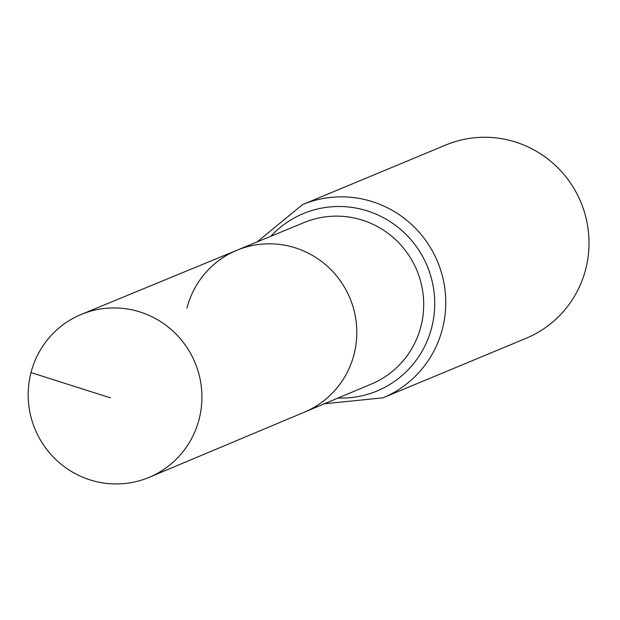 <?xml version="1.0" encoding="UTF-8"?>
<svg xmlns="http://www.w3.org/2000/svg" width="620" height="620" viewBox="0 0 620 620"><rect width="100%" height="100%" fill="white"/><g stroke="black" fill="none" stroke-linecap="round" stroke-linejoin="round"><path stroke-width="0.93" d="M149.211 477.315A88.249 86.63 -112.6 0 0 199.105 419.298A88.249 86.63 -112.6 0 0 171.965 330.204A88.249 86.63 -112.6 0 0 81.414 314.356A88.249 86.63 -112.6 0 0 31 372.589A88.249 86.63 -112.6 0 0 58.358 461.869A88.249 86.63 -112.6 0 0 149.211 477.315L304.428 412.153A87.699 86.087 -112.6 0 0 349.967 298.212A87.699 86.087 -112.6 0 0 237.057 250.201L304.257 222.503A87.459 85.855 -112.6 0 1 416.873 270.382A87.459 85.855 -112.6 0 1 371.45 384.012L304.428 412.153A87.699 86.087 -112.6 0 0 349.967 298.212A87.699 86.087 -112.6 0 0 237.057 250.201A87.699 86.087 -112.6 0 0 186.953 308.078M302.56 204.592A104.648 102.726 -112.6 0 1 437.604 261.756A104.648 102.726 -112.6 0 1 382.951 397.839L526.186 338.257A104.648 102.726 -112.6 0 0 580.839 202.174A104.648 102.726 -112.6 0 0 445.796 145.01L302.56 204.592L257.091 241.947M31 372.589L110.453 397.854M338.063 398.025A96.053 94.294 -112.6 0 0 427.234 266.073A96.053 94.294 -112.6 0 0 270.785 236.305M382.951 397.839L324.407 403.76M237.057 250.201L81.414 314.356"/></g></svg>
